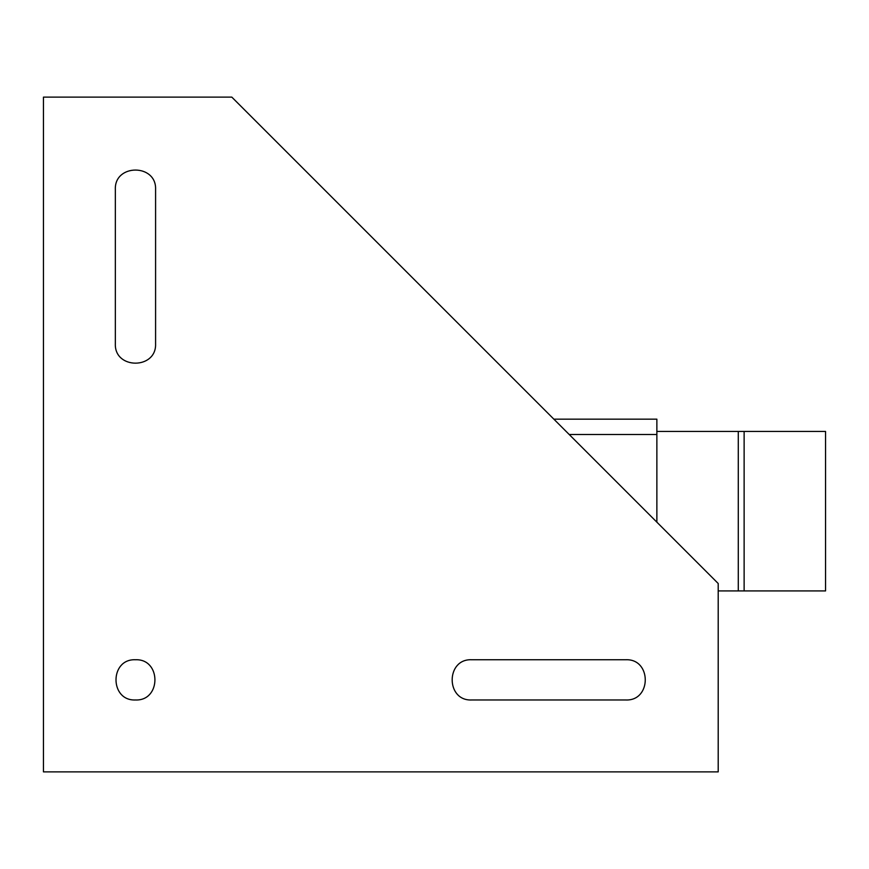 <?xml version="1.0" encoding="UTF-8"?>
<svg xmlns="http://www.w3.org/2000/svg" width="869" height="869" viewBox="0 0 869 869"><rect width="100%" height="100%" fill="white"/><g stroke="black" fill="none" stroke-linecap="round" stroke-linejoin="round"><path stroke-width="1.3" d="M656.866 431.437L656.866 419.162L553.857 419.162L656.866 419.162L656.866 431.437L738.281 431.437L656.866 431.437L656.866 522.16L656.866 431.437M569.195 434.5L656.866 434.5L569.195 434.5M43.45 771.878L43.45 97.122L231.817 97.122L718.207 583.501L718.207 771.878L43.45 771.878L43.45 97.122L231.817 97.122L718.207 583.501L718.207 771.878L43.45 771.878M135.466 699.979C109.516 701.087 109.516 658.637 135.466 659.745C161.406 658.637 161.406 701.087 135.466 699.979C109.516 701.087 109.516 658.637 135.466 659.745C161.406 658.637 161.406 701.087 135.466 699.979C161.406 701.087 161.406 658.637 135.466 659.745C109.516 658.637 109.516 701.087 135.466 699.979M115.338 189.518C114.241 163.578 156.692 163.578 155.584 189.518L155.584 343.7C156.692 369.64 114.241 369.64 115.338 343.7L115.338 189.518C114.241 163.578 156.692 163.578 155.584 189.518L155.584 343.7C156.692 369.64 114.241 369.64 115.338 343.7L115.338 189.518M625.799 659.745C651.75 658.637 651.75 701.087 625.799 699.979L471.628 699.979C445.688 701.087 445.688 658.637 471.628 659.745L625.799 659.745C651.75 658.637 651.75 701.087 625.799 699.979L471.628 699.979C445.688 701.087 445.688 658.637 471.628 659.745L625.799 659.745M744.125 431.437L738.281 431.437L738.281 590.92L718.207 590.92L738.281 590.92L738.281 431.437L825.55 431.437L744.125 431.437L744.125 590.92L738.281 590.92L744.125 590.92L744.125 431.437M825.55 590.92L744.125 590.92L825.55 590.92L825.55 431.437L825.55 590.92"/></g></svg>

